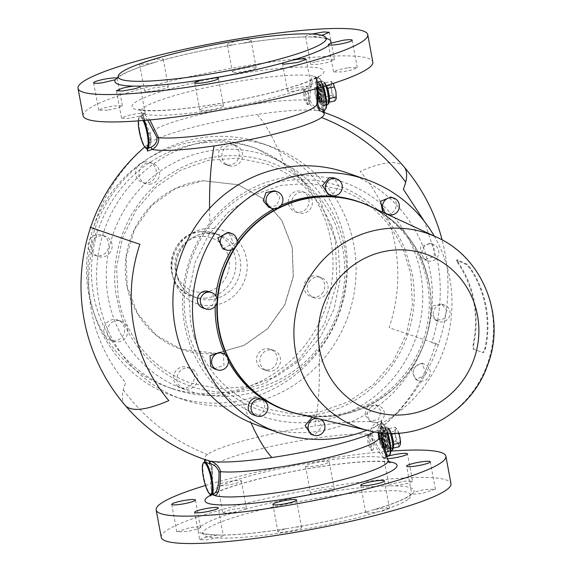 <?xml version="1.0" encoding="UTF-8"?>
<svg xmlns="http://www.w3.org/2000/svg" width="572" height="572" viewBox="0 0 572 572"><rect width="100%" height="100%" fill="white"/><g stroke="black" fill="none" stroke-linecap="round" stroke-linejoin="round"><path stroke-width="0.43" stroke-dasharray="2.86 2.15" d="M473.087 349.092L483.454 352.724L482.804 352.559L484.92 348.377A103.746 100.114 -70.9 0 0 470.184 268.84L466.502 264.607L456.442 260.16L457.135 259.767L467.024 264.2L470.706 268.432A104.419 100.765 -70.9 0 1 485.556 348.534L483.433 352.717L473.087 349.092L473.123 344.151A105.134 101.451 -70.9 0 0 458.165 263.463L458.694 263.056A105.799 102.102 -70.9 0 1 473.752 344.308L473.716 349.249M458.694 263.056L457.135 259.767L456.606 260.174L458.165 263.463M346.518 172.672A133.934 129.251 -70.9 0 1 425.468 339.503A133.934 129.251 -70.9 0 1 262.762 427.077A133.934 129.251 -70.9 0 1 258.794 425.775M434.205 236.05A133.934 129.251 -70.9 0 1 366.895 430.251M208.623 291.513A8.709 8.401 -70.9 0 1 211.247 306.206A8.709 8.401 -70.9 0 1 202.917 307.965M358.415 201.609A110.496 106.628 -70.9 0 1 423.552 339.239A110.496 106.628 -70.9 0 1 289.325 411.49A110.496 106.628 -70.9 0 1 286.05 410.417M228.457 361.225A110.496 106.628 -70.9 0 1 225.139 354.568M215.201 306.22A110.496 106.628 -70.9 0 1 215.866 295.953M231.417 249.792A110.496 106.628 -70.9 0 1 237.123 241.177M274.231 208.716A110.496 106.628 -70.9 0 1 281.045 205.348M222.851 248.841L233.669 243.293L228.557 232.389M268.654 207.236L277.012 205.455L279.801 197.24L274.36 190.783M328.049 194.301L332.468 194.559L339.303 186.565L333.748 177.849M382.804 212.255L385.185 213.528C395.288 217.496 401.194 199.978 390.748 197.033M421.035 257.278L424.574 259.702L434.377 256.227L433.812 245.667L430.273 243.25L420.477 246.718L421.035 257.278M430.409 314.085L435.843 320.506L444.172 318.754L446.982 310.474L441.548 304.054L433.218 305.813L430.409 314.085M410.796 368.726L415.908 379.629L426.719 374.088L421.607 363.184L410.796 368.726M367.453 406.563L364.664 414.779L370.105 421.235L378.464 419.455L381.252 411.239L375.811 404.783L367.453 406.563M310.718 434.169L315.136 434.427L321.972 426.433L316.416 417.717L312.641 417.346M253.711 414.986C263.814 418.954 269.719 401.437 259.273 398.491M214.185 368.768L223.988 365.301L223.43 354.74L219.891 352.316M320.456 419.204A8.709 8.401 109.1 0 0 316.681 418.304M370.442 407.6A8.709 8.401 109.1 0 0 373.094 422.272A8.709 8.401 109.1 0 0 381.445 420.491A8.709 8.401 109.1 0 0 378.793 405.82A8.709 8.401 109.1 0 0 370.442 407.6M413.785 369.762A8.709 8.401 109.1 0 0 418.89 380.666A8.709 8.401 109.1 0 0 429.708 375.118A8.709 8.401 109.1 0 0 424.596 364.214A8.709 8.401 109.1 0 0 413.785 369.762M433.397 315.122A8.709 8.401 109.1 0 0 447.161 319.784A8.709 8.401 109.1 0 0 444.53 305.09A8.709 8.401 109.1 0 0 433.397 315.122M424.024 258.315A8.709 8.401 109.1 0 0 437.358 257.264A8.709 8.401 109.1 0 0 433.261 244.28A8.709 8.401 109.1 0 0 424.024 258.315M217.095 301.873A110.496 106.628 -70.9 0 1 217.188 300.522M235.206 247.004A110.496 106.628 -70.9 0 1 236.036 245.745M373.895 208.129A110.496 106.628 -70.9 0 1 428.764 281.975A110.496 106.628 -70.9 0 1 391.041 390.819A110.496 106.628 -70.9 0 1 302.245 414.872M327.906 88.395L327.47 88.252L327.906 88.395L327.47 88.252L329.4 98.649L328.078 103.053L324.825 97.061L322.894 86.665L324.217 82.254L324.839 82.747L331.238 81.353L332.875 83.033L331.36 83.269L331.638 90.24L334.077 97.962L336.264 98.613M331.238 81.353L331.36 83.269L329.994 85.507L331.638 90.24L331.81 95.302L334.077 97.962L334.87 100.944M322.894 86.665L329.994 85.507M329.479 98.992L328.078 103.053L329.315 102.159M324.825 97.061L331.81 95.302M327.47 88.252L324.217 82.254L324.839 82.747L323.595 86.901L325.411 96.697L328.471 102.338M329.4 98.649L329.722 98.191M320.749 98.212A12.055 2.724 -102.3 0 0 324.889 105.269A12.055 2.724 -102.3 0 0 323.902 88.767A12.055 2.724 -102.3 0 0 319.755 81.71A12.055 2.724 -102.3 0 0 320.749 98.212M202.824 180.688L238.095 184.713L262.905 198.57L281.631 220.241L292.12 247.254L293.193 276.512L284.713 304.683L267.653 328.542L243.958 345.374L216.345 353.253A87.058 84.013 -70.9 0 1 181.074 349.227A87.058 84.013 -70.9 0 1 125.976 257.421A87.058 84.013 -70.9 0 1 202.824 180.688M325.968 99.993A11.991 2.71 -102.3 0 0 323.537 87.702A11.991 2.71 -102.3 0 0 319.769 81.775A11.991 2.71 -102.3 0 0 318.675 86.987A11.991 2.71 -102.3 0 0 321.106 99.278A11.991 2.71 -102.3 0 0 324.875 105.198A11.991 2.71 -102.3 0 0 325.968 99.993M118.139 76.934A109.824 14.615 169.5 0 1 153.689 62.684L161.955 60.317A109.824 14.615 169.5 0 1 232.611 44.938L242.878 43.265A109.824 14.615 169.5 0 1 305.834 36.894L312.083 36.894A109.824 14.615 169.5 0 1 326.212 38.367M153.689 62.684A12.055 1.602 169.5 0 1 141.227 64.193L139.661 63.871M152.138 59.738L161.561 58.816A12.055 1.602 169.5 0 1 163.242 59.302A12.055 1.602 169.5 0 1 161.955 60.317M232.611 44.938C228.299 45.274 226.669 44.988 227.706 44.073A12.055 1.602 169.5 0 1 240.512 40.519A12.055 1.602 169.5 0 1 251.058 40.183A12.055 1.602 169.5 0 1 250.708 40.683A12.055 1.602 169.5 0 1 242.878 43.265M232.79 71.486C235.793 68.876 260.217 65.272 255.791 68.089C252.788 70.706 228.364 74.31 232.79 71.486L232.439 71.986L227.356 44.573L227.706 44.073M305.834 36.894A12.055 1.602 169.5 0 1 305.612 36.658A12.055 1.602 169.5 0 1 311.368 34.17L311.976 34.013M321.528 35.249A12.055 1.602 169.5 0 1 312.083 36.894M216.509 353.31L181.238 349.285L156.428 335.421L137.709 313.749L127.213 286.744L126.14 257.479L134.62 229.315L151.68 205.448L175.375 188.617L202.988 180.745L238.259 184.77L263.07 198.627L281.796 220.299L292.292 247.311L293.357 276.569L284.877 304.74L267.818 328.6L244.13 345.431L216.509 353.31M316.766 87.402A11.991 2.71 77.7 0 1 317.86 82.189A11.991 2.71 77.7 0 1 321.628 88.117A11.991 2.71 77.7 0 1 324.052 100.407A11.991 2.71 77.7 0 1 322.958 105.62A11.991 2.71 77.7 0 1 319.197 99.692A11.991 2.71 77.7 0 1 316.766 87.402M316.452 61.583L328.264 59.402L334.398 59.674L328.643 62.162A12.055 1.602 169.5 0 1 310.696 64.064A12.055 1.602 169.5 0 1 316.452 61.583M348.284 67.682L357.257 67.596L352.81 69.712L342.521 71.9L333.548 71.986L337.995 69.863L348.284 67.682M309.638 86.222L311.318 86.715L302.767 89.876L289.296 91.599A12.055 1.602 169.5 0 1 287.616 91.112A12.055 1.602 169.5 0 1 296.167 87.945A12.055 1.602 169.5 0 1 309.638 86.222M223.151 106.342C220.148 108.952 195.724 112.555 200.15 109.731C203.153 107.121 227.577 103.518 223.151 106.342L223.502 105.841L218.425 78.428M194.716 82.826L199.8 110.232L200.15 109.731M139.489 116.245L127.678 118.425L121.543 118.154L127.299 115.666A12.055 1.602 169.5 0 1 145.245 113.756A12.055 1.602 169.5 0 1 139.489 116.245M107.658 110.139L98.684 110.232L103.132 108.108L113.42 105.927L122.394 105.834L117.946 107.958L107.658 110.139M146.303 91.599L144.623 91.105L153.167 87.945L166.645 86.222A12.055 1.602 169.5 0 1 168.325 86.715A12.055 1.602 169.5 0 1 159.774 89.876A12.055 1.602 169.5 0 1 146.303 91.599M251.058 40.183L256.142 67.596L255.791 68.089M83.104 115.758A147.326 19.605 169.5 0 1 87.402 109.645A147.326 19.605 169.5 0 1 243.929 66.195A147.326 19.605 169.5 0 1 372.83 62.062M219.627 393.136A127.241 122.787 -70.9 0 1 168.082 387.251A127.241 122.787 -70.9 0 1 87.552 253.074A127.241 122.787 -70.9 0 1 199.871 140.919A127.241 122.787 -70.9 0 1 251.415 146.804A127.241 122.787 -70.9 0 1 331.946 280.974A127.241 122.787 -70.9 0 1 219.627 393.136M127.706 329.057A10.718 10.339 -70.9 0 1 124.246 339.246A10.718 10.339 -70.9 0 1 114 341.405A10.718 10.339 -70.9 0 1 107.307 333.505A10.718 10.339 -70.9 0 1 110.761 323.316A10.718 10.339 -70.9 0 1 121.014 321.157A10.718 10.339 -70.9 0 1 127.706 329.057M110.346 252.18A10.718 10.339 -70.9 0 1 98.255 256.492A10.718 10.339 -70.9 0 1 93.186 240.555A10.718 10.339 -70.9 0 1 105.277 236.243A10.718 10.339 -70.9 0 1 110.346 252.18M151.222 183.998A10.718 10.339 -70.9 0 1 145.774 183.683A10.718 10.339 -70.9 0 1 138.939 172.951A10.718 10.339 -70.9 0 1 147.347 163.113A10.718 10.339 -70.9 0 1 152.795 163.435A10.718 10.339 -70.9 0 1 159.631 174.16A10.718 10.339 -70.9 0 1 151.222 183.998M226.376 164.45A10.718 10.339 -70.9 0 1 222.973 150.858A10.718 10.339 -70.9 0 1 235.728 145.374A10.718 10.339 -70.9 0 1 238.066 146.546A10.718 10.339 -70.9 0 1 241.47 160.131A10.718 10.339 -70.9 0 1 228.714 165.623A10.718 10.339 -70.9 0 1 226.376 164.45M291.799 204.99A10.718 10.339 -70.9 0 1 295.252 194.809A10.718 10.339 -70.9 0 1 305.505 192.642A10.718 10.339 -70.9 0 1 312.198 200.55A10.718 10.339 -70.9 0 1 308.737 210.732A10.718 10.339 -70.9 0 1 298.484 212.891A10.718 10.339 -70.9 0 1 291.799 204.99M309.152 281.867A10.718 10.339 -70.9 0 1 321.242 277.556A10.718 10.339 -70.9 0 1 326.312 293.493A10.718 10.339 -70.9 0 1 314.228 297.805A10.718 10.339 -70.9 0 1 309.152 281.867M268.282 350.05A10.718 10.339 -70.9 0 1 273.723 350.371A10.718 10.339 -70.9 0 1 280.566 361.096A10.718 10.339 -70.9 0 1 272.15 370.935A10.718 10.339 -70.9 0 1 266.709 370.62A10.718 10.339 -70.9 0 1 259.867 359.888A10.718 10.339 -70.9 0 1 268.282 350.05M193.121 369.598A10.718 10.339 -70.9 0 1 196.525 383.19A10.718 10.339 -70.9 0 1 183.769 388.681A10.718 10.339 -70.9 0 1 181.438 387.509A10.718 10.339 -70.9 0 1 178.028 373.916A10.718 10.339 -70.9 0 1 190.791 368.432A10.718 10.339 -70.9 0 1 193.121 369.598M323.938 105.312A12.727 2.874 -102.3 0 0 322.687 91.062A12.727 2.874 -102.3 0 0 317.703 81.474A12.727 2.874 -102.3 0 0 316.881 82.497L318.139 96.747L323.116 106.335L323.938 105.312M204.847 142.642C221.142 140.962 237.065 142.507 252.624 147.29L256.392 148.527L292.657 168.783L320.02 200.457L335.364 239.933L336.922 282.697L324.531 323.874L299.599 358.744L264.972 383.347L224.603 394.859A127.241 122.787 -70.9 0 1 210.517 395.509A127.241 122.787 -70.9 0 1 176.834 390.211A127.241 122.787 -70.9 0 1 173.059 388.974A127.241 122.787 -70.9 0 1 92.535 254.805A127.241 122.787 -70.9 0 1 204.847 142.642M145.581 148.055A0.672 0.622 132.4 0 0 146.11 148.184A16.745 3.782 77.7 0 1 139.639 130.63A16.745 3.782 77.7 0 1 140.283 115.994A16.745 3.782 77.7 0 1 140.819 116.037A16.745 3.782 77.7 0 1 144.037 120.435M317.245 88.367L317.424 79.15L318.454 76.012L317.839 76.519C316.094 77.678 313.234 79.908 296.582 85.528C270.685 93.744 239.847 100.558 204.068 105.977C178.957 109.645 159.381 111.111 145.331 110.367L138.874 109.295L140.962 111.855A89.768 11.948 169.5 0 0 143.593 113.756L142.821 115.658L142.256 115.565L142.878 115.015L150.286 134.813L149.271 134.963C143.25 121.886 141.041 115.43 142.642 115.594L143.593 113.756L143.05 116.28L146.496 125.49L140.962 111.855A89.768 11.948 169.5 0 1 143.486 107.815A89.768 11.948 169.5 0 1 228.535 83.147A89.768 11.948 169.5 0 1 314.478 76.541L314.671 76.612A89.768 11.948 169.5 0 1 317.424 79.15A89.768 11.948 169.5 0 1 314.779 82.547A89.768 11.948 169.5 0 1 229.73 107.221A89.768 11.948 169.5 0 1 143.786 113.821L149.871 119.913M318.161 82.218A12.727 2.874 -102.3 0 0 319.412 96.475A12.727 2.874 -102.3 0 0 324.395 106.056A12.727 2.874 -102.3 0 0 325.211 105.034A12.727 2.874 -102.3 0 0 323.959 90.784A12.727 2.874 -102.3 0 0 318.976 81.195A12.727 2.874 -102.3 0 0 318.161 82.218M257.493 141.892A133.934 129.251 109.1 0 0 94.788 229.472A133.934 129.251 109.1 0 0 173.738 396.296A133.934 129.251 109.1 0 0 177.713 397.597A133.934 129.251 109.1 0 0 213.17 403.174A133.934 129.251 109.1 0 0 345.038 291.985A133.934 129.251 109.1 0 0 261.461 143.193A133.934 129.251 109.1 0 0 257.493 141.892M147.061 148.813L146.11 148.184L147.426 145.996C149.835 143.436 150.45 139.761 149.271 134.963M147.705 120.113L142.821 115.658M407.786 499.52A105.806 14.078 169.5 0 1 295.367 530.73A105.806 14.078 169.5 0 1 202.795 533.697A105.806 14.078 169.5 0 1 205.877 529.3A105.806 14.078 169.5 0 1 318.297 498.098A105.806 14.078 169.5 0 1 410.868 495.13A105.806 14.078 169.5 0 1 407.786 499.52M316.967 102.917L316.809 103.21C317.589 87.523 316.874 78.657 314.671 76.612L315.422 77.821L316.202 77.899L318.154 88.109M316.202 77.899L316.023 77.842C312.09 78.178 310.081 85.557 309.988 99.964C311.547 104.683 314.707 107.536 319.469 108.537L324.238 110.089L325.225 109.295L323.866 108.823A16.073 3.632 77.7 0 1 317.517 91.184A16.073 3.632 77.7 0 1 318.64 77.928A16.073 3.632 77.7 0 1 318.783 77.964A16.073 3.632 77.7 0 1 323.53 86.508L319.998 78.822L318.361 77.47L317.489 77.406A16.745 3.782 77.7 0 1 317.875 77.406A16.745 3.782 77.7 0 1 318.025 77.449A16.745 3.782 77.7 0 1 323.066 86.651M314.579 76.569L316.116 77.864L315.437 77.828L317.489 77.406A16.745 3.782 77.7 0 0 316.845 92.042A16.745 3.782 77.7 0 0 323.316 109.595A0.672 0.622 132.4 0 0 323.866 108.823M316.023 77.842L314.478 76.541C310.389 76.905 308.408 84.842 308.558 100.35A84.792 11.283 -10.5 0 0 224.932 109.166A84.792 11.283 -10.5 0 0 152.645 130.945A84.792 11.283 -10.5 0 0 150.264 134.763A84.792 11.283 -10.5 0 0 150.286 134.813L150.929 136.951C151.466 141.806 150.608 145.531 148.355 148.141L147.426 145.996M309.988 99.964L308.558 100.35L309.087 102.51C311.318 107 314.671 109.81 319.155 110.947L324.496 112.598M186.451 400.629A133.934 129.251 -70.9 0 1 182.482 399.327A133.934 129.251 -70.9 0 1 103.525 232.497A133.934 129.251 -70.9 0 1 266.23 144.923A133.934 129.251 -70.9 0 1 270.198 146.225A133.934 129.251 -70.9 0 1 349.156 313.048A133.934 129.251 -70.9 0 1 186.451 400.629M147.626 149.599L148.584 147.926C148.055 147.905 152.903 144.852 150.286 134.813L150.772 136.508C150.6 140.912 150.028 143.2 149.049 143.379L149.128 143.315A90.033 11.983 169.5 0 0 148.355 148.141L147.576 149.328M412.534 481.259L408.801 483.168L395.302 485.885L389.053 485.885C388.345 485.428 389.511 484.72 392.564 483.748L405.255 481.116L412.534 481.259L407.457 453.846M326.09 492.256L315.823 493.929C312.319 494.222 310.575 494.072 310.575 493.479C310.31 491.419 335.478 486.951 334.277 489.267C333.841 490.082 331.109 491.083 326.09 492.256A109.824 14.615 169.5 0 1 389.053 485.885L383.748 458.243A12.055 1.602 -10.5 0 0 387.451 458.715M222.758 512.691L230.108 509.809L243.243 507.807L246.46 508.301L245.173 509.316L236.908 511.675L225.969 513.184L222.758 512.691L217.675 485.285A12.055 1.602 -10.5 0 0 220.892 485.778A12.055 1.602 -10.5 0 0 234.034 483.776A12.055 1.602 -10.5 0 0 241.384 480.888A12.055 1.602 -10.5 0 0 238.167 480.401A12.055 1.602 -10.5 0 0 225.025 482.396A12.055 1.602 -10.5 0 0 217.675 485.285M375.311 509.316L386.243 507.807L389.453 508.301L382.103 511.189L368.969 513.184L365.751 512.698L367.038 511.683L375.311 509.316A109.824 14.615 169.5 0 0 410.889 495.045A109.824 14.615 169.5 0 0 412.262 493.929C414.178 494.272 417.817 493.986 423.173 493.071L435.392 489.182L423.902 489.682L413.692 492.263L412.262 493.929L411.718 493.743L406.606 466.166M199.678 539.739L203.41 537.83L216.91 535.106L223.159 535.106C223.867 535.564 222.701 536.279 219.655 537.251L206.957 539.875L199.678 539.739L194.602 512.326M286.122 528.735L296.389 527.062C299.892 526.769 301.644 526.919 301.637 527.513C301.902 529.572 276.734 534.048 277.935 531.724C278.371 530.909 281.102 529.915 286.122 528.735A109.824 14.615 169.5 0 1 223.159 535.106L218.304 507.936M199.95 527.062L200.558 527.591L198.52 528.735L188.31 531.317L176.82 531.817L189.039 527.92C194.394 527.005 198.034 526.719 199.95 527.062A109.824 14.615 169.5 0 1 201.323 525.954A109.824 14.615 169.5 0 1 236.908 511.675M161.247 537.344A147.326 19.605 169.5 0 1 165.544 531.231A147.326 19.605 169.5 0 1 322.065 487.78A147.326 19.605 169.5 0 1 450.965 483.647M272.851 504.404L277.935 531.724M301.637 527.513L296.561 500.014M329.2 461.768A12.055 1.602 -10.5 0 0 317.381 462.326A12.055 1.602 -10.5 0 0 305.498 466.073A12.055 1.602 -10.5 0 0 305.491 466.159A12.055 1.602 -10.5 0 0 317.31 465.601A12.055 1.602 -10.5 0 0 329.193 461.861A12.055 1.602 -10.5 0 0 329.2 461.768L334.277 489.267M310.575 493.479L305.491 466.159M212.877 494.137L212.791 494.101C210.732 490.697 210.217 482.446 211.24 469.34L212.183 468.79A84.792 11.283 169.5 0 1 212.048 468.132A84.792 11.283 169.5 0 1 214.55 464.922A84.792 11.283 169.5 0 1 286.829 443.15A84.792 11.283 169.5 0 1 370.456 434.327L370.22 432.325C370.756 427.899 372.987 424.646 376.912 422.565L381.517 420.935L380.637 423.859C378.371 426.526 377.513 430.258 378.063 435.049L378.75 437.287M213.542 494.172L212.97 494.158M211.511 494.594A16.745 3.782 77.7 0 1 210.975 494.551A16.745 3.782 77.7 0 1 204.747 481.166A16.745 3.782 77.7 0 1 203.232 463.47A16.745 3.782 77.7 0 1 204.261 461.911L206.042 462.262C208.994 462.626 210.732 464.986 211.24 469.34M316.945 103.868A84.792 11.283 -10.5 0 0 316.809 103.21L316.938 105.234L319.376 110.16M319.469 108.537L319.155 110.947A90.033 11.983 169.5 0 0 257.135 114.457A183.49 48.513 -98.4 0 1 286.157 169.541C308.844 182.311 325.454 201.079 335.971 225.854L342.907 249.371C348.791 285.228 340.826 317.696 319.004 346.768C293.858 379.994 250.379 397.39 210.818 391.098C169.762 385.578 132.375 353.875 120.006 311.733L116.795 298.605C108.008 254.869 126.941 205.012 164.436 178.142C200.028 151.837 246.868 148.191 286.157 169.541M124.975 405.176A183.49 41.87 -40.5 0 1 123.309 389.854A183.49 41.87 -40.5 0 1 125.64 382.747C107.636 361.232 96.218 337.144 91.377 310.482C86.436 283.09 88.388 256.092 97.233 229.479A183.49 0.422 18.6 0 0 93.35 228.214A183.49 0.422 18.6 0 0 90.626 227.37M206.042 462.262L206.113 459.759L209.481 461.697L212.055 466.766L212.183 468.826C211.218 463.806 210.324 461.44 209.495 461.718L211.897 466.323L212.048 468.132L211.576 492.849A89.768 11.948 169.5 0 1 214.221 489.453A89.768 11.948 169.5 0 1 299.263 464.779A89.768 11.948 169.5 0 1 385.213 458.179C381.095 456.763 376.176 448.813 370.456 434.327L371.964 434.348C371.8 429.951 373.838 426.769 378.085 424.796L376.912 422.565A90.033 11.983 169.5 0 0 314.886 426.076A183.49 48.513 -98.4 0 0 319.004 346.768M204.654 459.459L206.113 459.759A90.033 11.983 169.5 0 1 207.472 454.483A90.033 11.983 169.5 0 1 314.886 426.076M405.269 249.871L412.205 273.395C416.33 296.99 414.257 317.868 405.384 341.055C396.947 361.94 383.626 379.329 365.415 393.229C330.094 419.962 281.932 424.052 242.843 402.459C217.474 388.181 199.8 366.48 189.811 337.366L186.093 322.629C180.123 287.158 188.088 254.69 209.995 225.232C236.265 192.607 273.352 176.319 313.184 180.266C352.774 183.984 389.518 210.875 405.269 249.871M213.306 494.201L212.183 468.79M389.11 455.863A12.055 1.602 -10.5 0 0 388.181 456.12M386.608 456.62A12.055 1.602 -10.5 0 0 383.748 458.243M205.448 485.492A147.326 19.605 169.5 0 1 390.726 451.115M404.025 166.824A183.49 41.87 139.5 0 0 360.16 171.4C378.485 193.279 390.133 217.846 395.102 245.102C400.143 273.037 398.155 300.579 389.132 327.713A183.49 0.422 -161.4 0 1 438.374 344.63A183.49 0.422 -161.4 0 1 435.642 343.786A183.49 0.422 -161.4 0 1 431.76 342.521C440.612 315.908 442.564 288.91 437.616 261.518L424.503 221.578M324.481 112.591A183.49 183.49 0 0 0 324.345 112.541L324.603 109.352M386.357 456.406L385.406 458.243L385.986 455.877L382.496 446.51L386.121 456.985L386.743 456.435L386.179 456.342L385.406 458.243A89.768 11.948 169.5 0 1 388.038 460.145M388.717 456.006A16.745 3.782 77.7 0 1 388.181 455.963A16.745 3.782 77.7 0 1 381.281 439.618A16.745 3.782 77.7 0 1 381.467 423.33L382.882 423.816L381.567 426.004L380.637 423.859A90.033 11.983 169.5 0 1 379.872 428.685A90.033 11.983 169.5 0 1 379.279 429.136A90.033 11.983 169.5 0 1 374.538 431.917M381.567 426.004L379.029 432.611M371.964 434.348C377.091 447.118 381.831 454.447 386.179 456.342M379.25 438.517L378.714 437.187C376.097 427.148 380.938 424.095 380.409 424.074L381.374 422.401L382.282 423.259L378.085 424.796M398.956 433.19L396.975 428.914L395.459 429.15L394.101 431.388L398.183 443.843L400.371 444.494M398.977 446.832L398.183 443.843L395.91 441.184L395.252 432.146L395.345 427.234L397.619 429.901L398.57 433.211M381.467 423.33L383.612 424.317A16.073 3.632 77.7 0 1 387.945 433.369L383.426 423.959L381.932 423.187L381.517 420.935M389.317 450.915A12.727 2.874 77.7 0 1 388.495 451.944A12.727 2.874 77.7 0 1 383.519 442.356A12.727 2.874 77.7 0 1 382.26 428.106A12.727 2.874 77.7 0 1 383.083 427.077A12.727 2.874 77.7 0 1 388.066 436.665A12.727 2.874 77.7 0 1 389.317 450.915M395.91 441.184L388.924 442.942L387.001 432.546L388.324 428.142L391.577 434.134L393.507 444.53L392.178 448.934L393.422 448.04M387.001 432.546L394.101 431.388M388.924 442.942L392.178 448.934L392.578 448.226L389.511 442.578L387.702 432.782L388.946 428.628L388.324 428.142L388.946 428.628L395.345 427.234M396.289 433.347L398.412 432.882M380.988 428.385A12.727 2.874 -102.3 0 0 382.239 442.635A12.727 2.874 -102.3 0 0 387.223 452.216A12.727 2.874 -102.3 0 0 388.045 451.194A12.727 2.874 -102.3 0 0 386.786 436.944A12.727 2.874 -102.3 0 0 381.81 427.356A12.727 2.874 -102.3 0 0 380.988 428.385M393.507 444.53L393.829 444.072M391.577 434.134L392.013 434.277M388.159 446.289A11.991 2.71 -102.3 0 0 385.728 433.998A11.991 2.71 -102.3 0 0 381.967 428.078A11.991 2.71 -102.3 0 0 380.873 433.283A11.991 2.71 -102.3 0 0 383.304 445.574A11.991 2.71 -102.3 0 0 387.065 451.501A11.991 2.71 -102.3 0 0 388.159 446.289M390.075 445.874A11.991 2.71 77.7 0 1 388.981 451.086A11.991 2.71 77.7 0 1 385.213 445.159A11.991 2.71 77.7 0 1 382.782 432.868A11.991 2.71 77.7 0 1 383.876 427.656A11.991 2.71 77.7 0 1 387.644 433.583A11.991 2.71 77.7 0 1 390.075 445.874M384.849 444.094A12.055 2.724 -102.3 0 0 388.996 451.151A12.055 2.724 -102.3 0 0 388.002 434.648A12.055 2.724 -102.3 0 0 383.862 427.591A12.055 2.724 -102.3 0 0 384.849 444.094M103.99 332.353A10.718 10.339 -70.9 0 1 107.443 322.165A10.718 10.339 -70.9 0 1 117.696 320.005A10.718 10.339 -70.9 0 1 124.389 327.913A10.718 10.339 -70.9 0 1 120.928 338.095A10.718 10.339 -70.9 0 1 110.675 340.254A10.718 10.339 -70.9 0 1 103.99 332.353M308.88 199.399A10.718 10.339 -70.9 0 1 305.419 209.581A10.718 10.339 -70.9 0 1 295.166 211.74A10.718 10.339 -70.9 0 1 288.481 203.839A10.718 10.339 -70.9 0 1 291.935 193.658A10.718 10.339 -70.9 0 1 302.188 191.498A10.718 10.339 -70.9 0 1 308.88 199.399M268.833 369.784A10.718 10.339 -70.9 0 1 263.392 369.469A10.718 10.339 -70.9 0 1 256.549 358.737A10.718 10.339 -70.9 0 1 264.965 348.906A10.718 10.339 -70.9 0 1 270.406 349.22A10.718 10.339 -70.9 0 1 277.248 359.945A10.718 10.339 -70.9 0 1 268.833 369.784M234.749 145.395A10.718 10.339 -70.9 0 1 238.152 158.987A10.718 10.339 -70.9 0 1 225.397 164.471A10.718 10.339 -70.9 0 1 223.059 163.299A10.718 10.339 -70.9 0 1 219.655 149.714A10.718 10.339 -70.9 0 1 232.411 144.223A10.718 10.339 -70.9 0 1 234.749 145.395M178.121 386.357A10.718 10.339 -70.9 0 1 174.71 372.765A10.718 10.339 -70.9 0 1 187.473 367.281A10.718 10.339 -70.9 0 1 189.804 368.447A10.718 10.339 -70.9 0 1 193.207 382.039A10.718 10.339 -70.9 0 1 180.452 387.53A10.718 10.339 -70.9 0 1 178.121 386.357M144.03 161.962A10.718 10.339 -70.9 0 1 149.478 162.284A10.718 10.339 -70.9 0 1 156.313 173.009A10.718 10.339 -70.9 0 1 147.905 182.847A10.718 10.339 -70.9 0 1 142.457 182.532A10.718 10.339 -70.9 0 1 135.621 171.8A10.718 10.339 -70.9 0 1 144.03 161.962M322.994 292.342A10.718 10.339 -70.9 0 1 310.903 296.653A10.718 10.339 -70.9 0 1 305.834 280.716A10.718 10.339 -70.9 0 1 317.925 276.405A10.718 10.339 -70.9 0 1 322.994 292.342M89.868 239.403A10.718 10.339 -70.9 0 1 101.959 235.092A10.718 10.339 -70.9 0 1 107.028 251.029A10.718 10.339 -70.9 0 1 94.938 255.341A10.718 10.339 -70.9 0 1 89.868 239.403M473.752 344.308L473.123 344.151M470.184 268.84L470.706 268.432M485.556 348.534L484.92 348.377M369.004 435.828A7.665 1.73 -102.3 0 0 369.762 444.415A7.665 1.73 -102.3 0 0 372.758 450.193A7.665 1.73 -102.3 0 0 373.259 449.578A7.665 1.73 -102.3 0 0 372.501 440.991A7.665 1.73 -102.3 0 0 369.498 435.206A7.665 1.73 -102.3 0 0 369.004 435.828M367.56 436.143L368.132 435.507L370.813 441.348L371.814 449.892L371.392 450.493L368.053 444.716L367.56 436.143M383.19 447.411A7.665 1.73 -102.3 0 0 383.24 447.254A7.665 1.73 -102.3 0 0 382.067 437.537A7.665 1.73 -102.3 0 0 380.251 433.526A7.665 1.73 -102.3 0 0 379.436 433.047A7.665 1.73 -102.3 0 0 378.936 433.662A7.665 1.73 -102.3 0 0 380.058 443.543A7.665 1.73 -102.3 0 0 382.697 448.033A7.665 1.73 -102.3 0 0 383.19 447.411M380.251 433.526L380.294 433.576A7.608 1.716 -102.3 0 0 378.771 435.399A7.608 1.716 -102.3 0 0 380.101 443.514A7.608 1.716 -102.3 0 0 383.254 447.19A7.608 1.716 -102.3 0 0 382.096 437.551A7.608 1.716 -102.3 0 0 380.294 433.576L380.351 433.39A7.136 1.609 -102.3 0 0 380.938 443.157A7.136 1.609 -102.3 0 0 383.39 447.34A7.136 1.609 -102.3 0 0 382.804 437.566A7.136 1.609 -102.3 0 0 380.351 433.39L381.488 433.14A7.136 1.609 -102.3 0 0 382.075 442.914A7.136 1.609 -102.3 0 0 384.527 447.089A7.136 1.609 -102.3 0 0 383.941 437.323A7.136 1.609 -102.3 0 0 381.488 433.14L381.703 433.033A7.257 1.637 -102.3 0 0 382.496 442.864A7.257 1.637 -102.3 0 0 384.763 447.097A7.257 1.637 -102.3 0 0 384.398 437.172A7.257 1.637 -102.3 0 0 381.703 433.033L382.496 432.382L385.135 436.865L386.257 446.746L385.764 447.361L382.697 448.033M382.289 432.489L383.126 442.878L385.764 447.361M383.54 434.212A9.51 2.145 -102.3 0 0 385.464 443.958A9.51 2.145 -102.3 0 0 388.452 448.662A9.51 2.145 -102.3 0 0 389.317 444.53A9.51 2.145 -102.3 0 0 387.394 434.777A9.51 2.145 -102.3 0 0 384.405 430.08A9.51 2.145 -102.3 0 0 383.54 434.212M387.609 435.828L389.189 444.516L388.073 448.183L385.249 442.914L384.255 430.673L387.609 435.828M381.624 434.627A9.51 2.145 77.7 0 1 382.489 430.494A9.51 2.145 77.7 0 1 385.478 435.199A9.51 2.145 77.7 0 1 387.408 444.944A9.51 2.145 77.7 0 1 386.536 449.077A9.51 2.145 77.7 0 1 383.555 444.38A9.51 2.145 77.7 0 1 381.624 434.627M383.483 442.885A7.901 1.787 77.7 0 1 382.618 432.189A7.901 1.787 77.7 0 1 385.549 436.693A7.901 1.787 77.7 0 1 385.95 447.49A7.901 1.787 77.7 0 1 383.483 442.885M319.433 88.331A9.51 2.145 -102.3 0 0 321.357 98.077A9.51 2.145 -102.3 0 0 324.345 102.781A9.51 2.145 -102.3 0 0 325.211 98.649A9.51 2.145 -102.3 0 0 323.287 88.896A9.51 2.145 -102.3 0 0 320.299 84.198A9.51 2.145 -102.3 0 0 319.433 88.331M321.142 97.033L320.156 84.792L323.509 89.947L325.082 98.634L323.966 102.302L321.142 97.033M317.517 88.746A9.51 2.145 77.7 0 1 318.389 84.613A9.51 2.145 77.7 0 1 321.371 89.311A9.51 2.145 77.7 0 1 323.302 99.063A9.51 2.145 77.7 0 1 322.436 103.196A9.51 2.145 77.7 0 1 319.448 98.491A9.51 2.145 77.7 0 1 317.517 88.746M321.443 90.812A7.901 1.787 77.7 0 1 321.843 101.601A7.901 1.787 77.7 0 1 319.376 96.997A7.901 1.787 77.7 0 1 318.518 86.308A7.901 1.787 77.7 0 1 321.443 90.812M314.836 87.781A7.665 1.73 -102.3 0 0 315.958 97.662A7.665 1.73 -102.3 0 0 318.59 102.145A7.665 1.73 -102.3 0 0 319.083 101.53A7.665 1.73 -102.3 0 0 319.133 101.373A7.665 1.73 -102.3 0 0 317.96 91.649A7.665 1.73 -102.3 0 0 316.144 87.645A7.665 1.73 -102.3 0 0 315.329 87.166A7.665 1.73 -102.3 0 0 314.836 87.781M319.133 101.373L319.147 101.308A7.608 1.716 -102.3 0 0 317.989 91.67A7.608 1.716 -102.3 0 0 316.187 87.695A7.608 1.716 -102.3 0 0 314.664 89.518A7.608 1.716 -102.3 0 0 316.001 97.626A7.608 1.716 -102.3 0 0 319.147 101.308L319.283 101.451A7.136 1.609 -102.3 0 0 318.697 91.684A7.136 1.609 -102.3 0 0 316.245 87.509A7.136 1.609 -102.3 0 0 316.831 97.276A7.136 1.609 -102.3 0 0 319.283 101.451L320.42 101.208A7.136 1.609 -102.3 0 0 319.834 91.434A7.136 1.609 -102.3 0 0 317.381 87.259A7.136 1.609 -102.3 0 0 317.968 97.033A7.136 1.609 -102.3 0 0 320.42 101.208L320.663 101.215A7.257 1.637 -102.3 0 0 320.291 91.291A7.257 1.637 -102.3 0 0 317.596 87.151A7.257 1.637 -102.3 0 0 318.389 96.983A7.257 1.637 -102.3 0 0 320.663 101.215L321.421 101.466L319.019 96.99L317.896 87.116L318.397 86.494L315.329 87.166M321.421 101.466L322.15 100.865L321.028 90.984L318.397 86.494M309.152 103.689A7.665 1.73 -102.3 0 0 308.394 95.102A7.665 1.73 -102.3 0 0 305.391 89.325A7.665 1.73 -102.3 0 0 304.897 89.947A7.665 1.73 -102.3 0 0 305.655 98.534A7.665 1.73 -102.3 0 0 308.658 104.311A7.665 1.73 -102.3 0 0 309.152 103.689M307.707 104.004L307.293 104.612L303.968 98.906L303.453 90.262L304.025 89.625L306.721 95.545L307.707 104.004M436.329 237.037A103.01 99.406 -70.9 0 1 487.63 363.334A103.01 99.406 -70.9 0 1 369.176 430.795M428.764 281.975C420.849 246.94 401.208 221.7 369.855 206.256A110.36 106.499 -70.9 0 1 424.817 341.563A110.36 106.499 -70.9 0 1 297.912 413.842C332.096 421.114 363.141 413.442 391.041 390.819M327.041 86.801L324.839 82.747M204.304 292.256A28.128 27.141 -70.9 0 1 174.96 267.238A28.128 27.141 -70.9 0 1 199.935 236.508A28.128 27.141 -70.9 0 1 229.279 261.518A28.128 27.141 -70.9 0 1 204.304 292.256M206.049 298.026A33.483 32.311 -70.9 0 1 192.478 296.475A33.483 32.311 -70.9 0 1 171.293 261.168A33.483 32.311 -70.9 0 1 200.843 231.653A33.483 32.311 -70.9 0 1 214.414 233.204A33.483 32.311 -70.9 0 1 235.6 268.511A33.483 32.311 -70.9 0 1 206.049 298.026M327.549 88.46A10.718 2.424 -102.3 0 0 323.173 83.047A10.718 2.424 -102.3 0 0 324.746 96.854A10.718 2.424 -102.3 0 0 329.122 102.259A10.718 2.424 -102.3 0 0 327.549 88.46M210.861 299.692A33.483 32.311 -70.9 0 1 197.29 298.148A33.483 32.311 -70.9 0 1 176.097 262.834A33.483 32.311 -70.9 0 1 205.655 233.319A33.483 32.311 -70.9 0 1 219.226 234.87A33.483 32.311 -70.9 0 1 240.412 270.177A33.483 32.311 -70.9 0 1 210.861 299.692M325.647 85.864A12.055 2.724 -102.3 0 0 322.308 81.153A12.055 2.724 -102.3 0 0 323.294 97.655A12.055 2.724 -102.3 0 0 327.434 104.712M212.598 305.462A38.839 37.48 -70.9 0 1 172.072 270.921A38.839 37.48 -70.9 0 1 206.571 228.471A38.839 37.48 -70.9 0 1 247.097 263.02A38.839 37.48 -70.9 0 1 212.598 305.462M321.128 75.168A97.64 12.992 169.5 0 1 204.64 105.97A97.64 12.992 169.5 0 1 134.813 102.653A97.64 12.992 169.5 0 1 251.301 71.85A97.64 12.992 169.5 0 1 321.128 75.168M138.31 120.885A16.073 3.632 77.7 0 1 140.304 116.831A16.073 3.632 77.7 0 1 143.136 120.506M143.686 113.785L142.728 115.623M325.59 109.045A16.073 3.632 77.7 0 1 325.225 109.295M188.531 340.304A123.974 119.641 -70.9 0 1 184.649 324.917A123.974 119.641 -70.9 0 1 268.053 181.753A123.974 119.641 -70.9 0 1 413.427 248.977A123.974 119.641 -70.9 0 1 420.663 273.53A123.974 119.641 -70.9 0 1 332.632 418.125A123.974 119.641 -70.9 0 1 188.531 340.304M395.302 485.885A109.824 14.615 169.5 0 1 413.692 492.263M245.173 509.316A109.824 14.615 169.5 0 1 315.823 493.929M216.91 535.106A109.824 14.615 169.5 0 1 198.52 528.735M367.038 511.683A109.824 14.615 169.5 0 1 296.389 527.062M144.687 147.018A183.49 183.49 0 0 1 149.128 143.315A90.033 11.983 169.5 0 1 149.721 142.864A183.49 175.268 -126.2 0 0 93.35 228.214M108.337 298.47A123.974 119.641 -70.9 0 1 191.742 155.305A123.974 119.641 -70.9 0 1 337.115 222.529A123.974 119.641 -70.9 0 1 344.344 247.083A123.974 119.641 -70.9 0 1 255.477 391.913A123.974 119.641 -70.9 0 1 111.683 312.169A123.974 119.641 -70.9 0 1 108.337 298.47M209.559 208.394A183.49 48.513 81.6 0 0 209.995 225.232M212.791 494.101L213.578 494.179L212.562 491.362C212.105 491.041 211.733 479.908 212.183 468.826M149.721 142.864A90.033 11.983 169.5 0 1 257.135 114.457M123.309 389.854A183.49 175.268 -126.2 0 0 207.472 454.483M242.843 402.459A183.49 48.513 81.6 0 0 250.979 422.772M212.412 494.394A89.768 11.948 169.5 0 1 211.576 492.849L211.268 494.623M211.232 494.744A97.64 12.992 169.5 0 1 298.655 470.313A97.64 12.992 169.5 0 1 389.039 461.79M435.642 343.786A183.49 175.268 53.8 0 1 379.279 429.136M386.272 456.377L385.313 458.215M382.882 423.816A16.745 3.782 77.7 0 1 387.423 433.347M389.696 454.933A16.073 3.632 77.7 0 1 388.695 455.169A16.073 3.632 77.7 0 1 382.075 439.482A16.073 3.632 77.7 0 1 382.246 423.845M393.586 444.873L392.578 448.226M388.946 428.628L391.563 433.447M388.853 442.735A10.718 2.424 -102.3 0 0 393.221 448.141A10.718 2.424 -102.3 0 0 391.656 434.341A10.718 2.424 -102.3 0 0 387.28 428.936A10.718 2.424 -102.3 0 0 388.853 442.735M390.347 433.44A12.055 2.724 -102.3 0 0 386.415 427.034A12.055 2.724 -102.3 0 0 387.401 443.536A12.055 2.724 -102.3 0 0 391.541 450.593M466.502 264.607L467.024 264.2M316.416 417.717L319.405 418.754M375.811 404.783L378.793 405.82M370.105 421.235L373.094 422.272M421.607 363.184L424.596 364.214M415.908 379.629L418.89 380.666M441.548 304.054L444.53 305.09M435.843 320.506L438.831 321.543M430.273 243.25L433.261 244.28M424.574 259.702L427.563 260.732M385.12 213.506L386.672 214.042M324.288 82.454L327.477 88.331M327.47 88.302L329.372 98.57M329.379 98.455L328.092 102.731M200.7 231.639C166.874 233.226 159.945 287.237 192.478 296.475L197.29 298.148C184.82 293.221 177.749 283.841 176.083 269.998C175.511 260.703 178.149 252.424 184.005 245.159C189.868 238.309 197.133 234.37 205.806 233.34L219.226 234.87L214.414 233.204L200.7 231.639M319.755 81.71L322.308 81.153L323.916 81.496L326.576 85.578M326.633 104.883L324.889 105.269M155.219 62.291C136.851 67.782 125.025 72.451 119.748 76.283L118.046 77.864M326.633 39.203C326.912 39.775 328.128 37.566 310.017 36.973M161.182 60.589C183.047 54.547 207.207 49.285 233.662 44.795M241.656 43.493C267.996 39.389 289.596 37.216 306.442 36.98M317.86 82.189L319.769 81.775M322.958 105.62L324.875 105.198M329.315 32.261L334.398 59.674M305.612 36.658L310.696 64.064M352.173 40.183L357.257 67.596M328.442 44.43L333.548 71.986M306.242 59.309L311.318 86.715M282.532 63.699L287.616 91.112M116.459 90.741L121.543 118.154M140.169 86.351L145.245 113.756M93.608 82.818L98.684 110.232M117.281 78.271L122.394 105.834M139.539 63.699L144.623 91.105M163.242 59.302L168.325 86.715M256.392 148.527L251.415 146.804M173.059 388.974L168.082 387.251M138.267 120.885L138.581 118.347L139.847 116.159L142.256 115.565M324.395 106.056L323.116 106.335M318.976 81.195L317.703 81.474M319.498 110.282C318.933 110.982 318.039 108.608 316.809 103.175L316.909 85.45C315.923 74.946 315.236 78.693 315.415 77.821M182.482 399.327L173.738 396.296M270.198 146.225L261.461 143.193M194.187 337.151L190.562 322.765L188.91 292.557L194.959 262.748L208.294 235.407L227.985 212.419L252.674 195.374L280.637 185.428L309.96 183.255L338.631 188.989C369.076 200.136 390.869 220.921 404.004 251.344L410.767 274.303L412.419 304.518L406.37 334.327L393.036 361.668L373.344 384.649L348.655 401.694L320.692 411.64L291.37 413.813L262.698 408.079C229.065 395.567 206.227 371.922 194.187 337.151M410.868 495.13L410.953 494.137L409.245 495.717C403.968 499.549 392.142 504.218 373.773 509.709M218.976 535.027C200.879 534.434 202.08 532.232 202.359 532.797L202.795 533.697M222.551 535.02C239.403 534.784 260.996 532.611 287.337 528.507M295.331 527.205C321.793 522.715 345.953 517.453 367.817 511.411M331.674 226.276C318.532 195.853 296.739 175.068 266.302 163.921L237.623 158.187L208.308 160.36L180.337 170.306L155.655 187.351L135.957 210.332L122.622 237.673L116.574 267.481L118.225 297.697L121.364 310.51C133.147 346.067 156.149 370.234 190.362 383.011L219.04 388.745L248.362 386.572L276.326 376.626L301.015 359.581L320.706 336.593L334.041 309.259L340.09 279.443L338.438 249.235L331.674 226.276M435.392 489.182L430.308 461.768M246.46 508.301L241.384 480.888M176.82 531.817L171.743 504.404M200.558 527.591L195.445 500.014M365.751 512.698L360.667 485.285M389.453 508.301L384.377 480.895M390.125 462.705L387.301 462.033C377.491 460.653 360.174 461.504 335.349 464.586C301.344 469.14 270.027 475.511 241.405 483.697C230.652 486.872 222.408 489.789 216.674 492.442L210.539 495.988M378.178 432.496L379.872 428.685A183.49 183.49 0 0 0 442.12 239.954M388.495 451.944L387.223 452.216M383.083 427.077L381.81 427.356M393.486 444.337L392.199 448.612M388.395 428.335L391.584 434.212M391.577 434.184L393.479 444.458M387.065 451.501L388.981 451.086M381.967 428.078L383.876 427.656M383.862 427.591L386.415 427.034L388.023 427.377L389.997 429.958L391.412 433.447M390.74 450.772L388.996 451.151M121.014 321.157L117.696 320.005M114 341.405L110.675 340.254M298.484 212.891L295.166 211.74M305.505 192.642L302.188 191.498M266.709 370.62L263.392 369.469M273.723 350.371L270.406 349.22M228.714 165.623L225.397 164.471M235.728 145.374L232.411 144.223M190.791 368.432L187.473 367.281M183.769 388.681L180.452 387.53M152.795 163.435L149.478 162.284M145.774 183.683L142.457 182.532M314.228 297.805L310.903 296.653M321.242 277.556L317.925 276.405M105.277 236.243L101.959 235.092M98.255 256.492L94.938 255.341M369.498 435.206L368.132 435.507M372.758 450.193L371.392 450.493M385.521 447.347L383.24 447.254M382.496 432.382L379.436 433.047M382.489 430.494L384.405 430.08M386.536 449.077L388.452 448.662M382.618 432.189L384.255 430.673M385.95 447.49L388.073 448.183M318.389 84.613L320.299 84.198M322.436 103.196L324.345 102.781M321.843 101.601L323.966 102.302M318.518 86.308L320.156 84.792M318.182 86.608L316.144 87.645M321.657 101.48L318.59 102.145M308.658 104.311L307.293 104.612M305.391 89.325L304.025 89.625"/><path stroke-width="0.86" d="M366.895 430.251A133.934 129.251 -70.9 0 1 282.339 433.862A133.934 129.251 -70.9 0 1 278.371 432.561L258.794 425.775A133.934 129.251 -70.9 0 1 179.837 258.952A133.934 129.251 -70.9 0 1 342.549 171.371A133.934 129.251 -70.9 0 1 346.518 172.672L366.094 179.458A133.934 129.251 -70.9 0 1 434.205 236.05M278.371 432.561A133.934 129.251 -70.9 0 1 199.413 265.737A133.934 129.251 -70.9 0 1 362.119 178.157A133.934 129.251 -70.9 0 1 366.094 179.458M205.906 309.002L202.917 307.965A8.709 8.401 -70.9 0 1 200.293 293.272A8.709 8.401 -70.9 0 1 208.623 291.513L211.604 292.549A8.709 8.401 109.1 0 0 200.472 302.581A8.709 8.401 109.1 0 0 214.235 307.243A8.709 8.401 109.1 0 0 211.604 292.549M281.045 205.348A110.496 106.628 -70.9 0 1 355.14 200.529A110.496 106.628 -70.9 0 1 358.415 201.609L360.11 202.195A110.496 106.628 -70.9 0 1 373.895 208.129M302.245 414.872A110.496 106.628 -70.9 0 1 291.012 412.076A110.496 106.628 -70.9 0 1 287.737 410.996L286.05 410.417A110.496 106.628 -70.9 0 1 228.457 361.225M225.139 354.568A110.496 106.628 -70.9 0 1 215.201 306.22M215.866 295.953A110.496 106.628 -70.9 0 1 231.417 249.792M237.123 241.177A110.496 106.628 -70.9 0 1 274.231 208.716M231.546 233.419L228.557 232.389L217.739 237.931L222.851 248.841L225.84 249.871A8.709 8.401 109.1 0 0 236.651 244.33A8.709 8.401 109.1 0 0 231.546 233.419A8.709 8.401 109.1 0 0 220.728 238.967A8.709 8.401 109.1 0 0 225.84 249.871M277.341 191.82L274.36 190.783L266.001 192.564L263.213 200.779L268.654 207.236L271.643 208.272A8.709 8.401 109.1 0 0 279.994 206.492A8.709 8.401 109.1 0 0 277.341 191.82A8.709 8.401 109.1 0 0 268.99 193.601A8.709 8.401 109.1 0 0 271.643 208.272M336.736 178.886L333.748 177.849L329.329 177.592L322.486 185.585L328.049 194.301L331.031 195.338A8.709 8.401 109.1 0 0 342.292 187.602A8.709 8.401 109.1 0 0 332.311 178.628A8.709 8.401 109.1 0 0 331.031 195.338M390.891 197.075L380.559 201.308L382.804 212.255M312.641 417.346L311.99 417.46L305.155 425.454L310.718 434.169L313.699 435.206A8.709 8.401 109.1 0 0 320.456 419.204M259.416 398.541L259.273 398.491C249.177 394.523 243.272 412.04 253.711 414.986L256.628 416.001A8.709 8.401 109.1 0 0 267.431 410.489A8.709 8.401 109.1 0 0 262.262 399.528A8.709 8.401 109.1 0 0 251.53 405.062A8.709 8.401 109.1 0 0 256.628 416.001M222.873 353.353L219.891 352.316L210.088 355.791L210.646 366.352L214.185 368.768L217.174 369.805A8.709 8.401 109.1 0 0 226.412 355.777A8.709 8.401 109.1 0 0 213.077 356.828A8.709 8.401 109.1 0 0 217.174 369.805M316.681 418.304A8.709 8.401 109.1 0 0 313.699 435.206M388.173 214.564A8.709 8.401 109.1 0 0 398.906 209.03A8.709 8.401 109.1 0 0 393.808 198.091A8.709 8.401 109.1 0 0 393.736 198.062A8.709 8.401 109.1 0 0 383.004 203.596A8.709 8.401 109.1 0 0 388.173 214.564M236.036 245.745A110.496 106.628 -70.9 0 1 310.467 197.712A110.496 106.628 -70.9 0 1 356.835 201.115A110.496 106.628 -70.9 0 1 360.11 202.195M287.737 410.996A110.496 106.628 -70.9 0 1 217.095 301.873M217.188 300.522A110.496 106.628 -70.9 0 1 235.206 247.004M333.512 84.02L335.95 91.734L333.512 84.02M329.315 102.159L334.87 100.944L336.236 98.713L335.95 91.734L336.264 98.613M327.47 88.252L334.305 87.001M329.4 98.649L336.122 96.797M323.116 42.7A105.806 14.078 169.5 0 1 210.703 73.902A105.806 14.078 169.5 0 1 118.125 76.87A105.806 14.078 169.5 0 1 121.214 72.48A105.806 14.078 169.5 0 1 233.626 41.27A105.806 14.078 169.5 0 1 326.204 38.303A105.806 14.078 169.5 0 1 323.116 42.7M326.212 38.367A109.824 14.615 169.5 0 1 330.473 43.265L328.435 44.409L329.043 44.938L327.677 46.046A109.824 14.615 169.5 0 1 292.092 60.325L283.819 62.684A109.824 14.615 169.5 0 1 213.17 78.071L202.903 79.744A109.824 14.615 169.5 0 1 139.947 86.115L133.698 86.115A109.824 14.615 169.5 0 1 115.308 79.737L118.104 76.955A109.824 14.615 169.5 0 1 118.139 76.934M117.281 78.257L116.731 78.071A12.055 1.602 169.5 0 0 108.337 78.521A12.055 1.602 169.5 0 0 93.608 82.818A12.055 1.602 169.5 0 0 102.581 82.733L115.308 79.737M363.456 40.769A147.326 19.605 169.5 0 1 206.928 84.22A147.326 19.605 169.5 0 1 78.028 88.353A147.326 19.605 169.5 0 1 82.325 82.232A147.326 19.605 169.5 0 1 238.853 38.789A147.326 19.605 169.5 0 1 367.753 34.656A147.326 19.605 169.5 0 1 363.456 40.769M292.092 60.325A12.055 1.602 169.5 0 1 304.554 58.816L306.242 59.309L297.69 62.47L284.22 64.193A12.055 1.602 169.5 0 1 282.532 63.699A12.055 1.602 169.5 0 1 283.819 62.684M213.17 78.071C217.474 77.728 219.112 78.014 218.075 78.929A12.055 1.602 169.5 0 1 205.262 82.482A12.055 1.602 169.5 0 1 194.716 82.826A12.055 1.602 169.5 0 1 195.073 82.325A12.055 1.602 169.5 0 1 202.903 79.744M218.425 78.428L218.075 78.929M139.947 86.115A12.055 1.602 169.5 0 1 140.169 86.351A12.055 1.602 169.5 0 1 134.413 88.832L122.601 91.012L116.459 90.741L122.215 88.252A12.055 1.602 169.5 0 1 133.698 86.115M139.661 63.871L152.138 59.738M311.976 34.013L323.48 31.96L329.315 32.261L323.559 34.749A12.055 1.602 169.5 0 1 321.528 35.249M330.473 43.265L343.2 40.276A12.055 1.602 169.5 0 1 352.173 40.183A12.055 1.602 169.5 0 1 337.444 44.487A12.055 1.602 169.5 0 1 329.043 44.938M367.753 34.656L372.83 62.062A147.326 19.605 169.5 0 1 368.532 68.182A147.326 19.605 169.5 0 1 212.012 111.626A147.326 19.605 169.5 0 1 83.104 115.758L78.028 88.353M143.136 120.506A16.073 3.632 77.7 0 1 147.726 137.287A16.073 3.632 77.7 0 1 146.747 148.155L145.381 147.683A0.672 0.622 132.4 0 0 145.567 148.041L145.567 148.041A0.672 0.622 132.4 0 0 145.581 148.055L143.529 145.073L140.741 137.645L138.581 127.07L138.267 120.885M146.747 148.155L147.533 148.67L146.117 148.22M144.037 120.435A16.745 3.782 77.7 0 1 148.606 137.752A16.745 3.782 77.7 0 1 147.533 148.67L150.908 147.204C155.134 145.274 157.171 142.085 157.035 137.652L147.705 120.113M149.871 119.913L158.544 137.673L157.035 137.652M205.133 463.177A16.073 3.632 77.7 0 1 211.526 481.095A16.073 3.632 77.7 0 1 210.21 494.036A16.073 3.632 77.7 0 1 204.24 481.188A16.073 3.632 77.7 0 1 202.781 464.199A16.073 3.632 77.7 0 1 203.768 462.705L205.133 463.177L205.677 462.405L209.524 463.463L209.845 461.053C214.328 462.19 217.682 465 219.905 469.49L220.442 471.65C220.585 487.158 218.611 495.095 214.514 495.459L213.306 494.201M203.768 462.705L204.261 461.911L205.677 462.405A16.745 3.782 77.7 0 1 212.148 479.958A16.745 3.782 77.7 0 1 211.511 494.594L213.556 494.172L214.321 495.388A89.768 11.948 169.5 0 1 212.412 494.394M211.511 494.594L210.632 494.53C206.156 493.479 200.7 470.191 202.774 463.878L204.168 461.94L204.755 461.911L204.654 459.459A183.49 183.49 0 0 1 124.975 405.176A183.49 41.87 -40.5 0 0 168.84 400.6C150.515 378.721 138.867 354.154 133.898 326.898C128.85 298.963 130.845 271.421 139.868 244.287A183.49 0.422 18.6 0 1 90.626 227.37A183.49 183.49 0 0 0 124.975 405.176M323.066 86.651A16.745 3.782 77.7 0 1 324.739 110.089L323.738 111.297L324.51 112.598L322.887 112.241C324.975 113.549 324.524 115.308 321.521 117.517A90.033 11.983 169.5 0 1 214.107 145.924A183.49 48.513 81.6 0 0 209.559 208.394M318.154 88.109L317.753 102.66L316.809 103.21M204.261 461.911L204.755 461.911M147.576 149.328L147.483 151.065L152.088 149.435L150.908 147.204M319.498 110.282L317.095 105.677L316.945 103.868A84.792 11.283 -10.5 0 1 314.45 107.078A84.792 11.283 -10.5 0 1 242.163 128.85A84.792 11.283 -10.5 0 1 158.544 137.673L158.78 139.675C158.208 144.144 155.977 147.397 152.088 149.435A90.033 11.983 169.5 0 0 214.107 145.924M390.726 451.115A147.326 19.605 169.5 0 1 445.888 456.241L450.965 483.647A147.326 19.605 169.5 0 1 446.675 489.768A147.326 19.605 169.5 0 1 290.147 533.211A147.326 19.605 169.5 0 1 161.247 537.344L156.163 509.938A147.326 19.605 169.5 0 1 160.46 503.818A147.326 19.605 169.5 0 1 205.448 485.492M209.524 463.463C214.271 464.45 217.431 467.303 219.005 472.036C219.205 485.542 217.196 492.921 212.97 494.158L214.514 495.459A89.768 11.948 169.5 0 0 300.464 488.853A89.768 11.948 169.5 0 0 385.507 464.185A89.768 11.948 169.5 0 0 388.038 460.145L378.75 437.287M219.005 472.036L220.442 471.65A84.792 11.283 169.5 0 0 304.068 462.834A84.792 11.283 169.5 0 0 376.347 441.055A84.792 11.283 169.5 0 0 378.736 437.237L379.272 438.56M317.753 102.66C318.247 106.985 319.977 109.345 322.951 109.738L324.238 110.089M322.951 109.738L322.887 112.241L319.519 110.303M204.64 459.452L209.845 461.053A90.033 11.983 169.5 0 0 271.864 457.543A90.033 11.983 169.5 0 0 374.538 431.917M418.089 465.665A12.055 1.602 -10.5 0 0 430.308 461.768A12.055 1.602 -10.5 0 0 418.826 462.269A12.055 1.602 -10.5 0 0 406.606 466.166A12.055 1.602 -10.5 0 0 418.089 465.665M387.451 458.715A12.055 1.602 -10.5 0 0 403.725 455.755A12.055 1.602 -10.5 0 0 407.457 453.846A12.055 1.602 -10.5 0 0 401.108 453.596A12.055 1.602 -10.5 0 0 389.11 455.863M388.181 456.12A12.055 1.602 -10.5 0 0 387.48 456.334A12.055 1.602 -10.5 0 0 386.608 456.62M183.962 500.514A12.055 1.602 -10.5 0 0 171.743 504.404A12.055 1.602 -10.5 0 0 183.233 503.903A12.055 1.602 -10.5 0 0 195.445 500.014A12.055 1.602 -10.5 0 0 183.962 500.514M198.327 510.417A12.055 1.602 -10.5 0 0 194.602 512.326A12.055 1.602 -10.5 0 0 201.88 512.469A12.055 1.602 -10.5 0 0 214.572 509.838A12.055 1.602 -10.5 0 0 218.304 507.936A12.055 1.602 -10.5 0 0 211.018 507.793A12.055 1.602 -10.5 0 0 198.327 510.417M272.858 504.318A12.055 1.602 -10.5 0 0 272.851 504.404A12.055 1.602 -10.5 0 0 284.67 503.846A12.055 1.602 -10.5 0 0 296.561 500.107A12.055 1.602 -10.5 0 0 296.561 500.014A12.055 1.602 -10.5 0 0 284.742 500.572A12.055 1.602 -10.5 0 0 272.858 504.318M381.159 480.401A12.055 1.602 -10.5 0 0 368.018 482.396A12.055 1.602 -10.5 0 0 360.667 485.285A12.055 1.602 -10.5 0 0 363.885 485.778A12.055 1.602 -10.5 0 0 377.027 483.776A12.055 1.602 -10.5 0 0 384.377 480.895A12.055 1.602 -10.5 0 0 381.159 480.401M445.888 456.241A147.326 19.605 169.5 0 1 441.591 462.355A147.326 19.605 169.5 0 1 285.063 505.805A147.326 19.605 169.5 0 1 156.163 509.938M442.12 239.954A183.49 183.49 0 0 0 404.025 166.824A183.49 41.87 139.5 0 1 405.684 182.146A183.49 41.87 139.5 0 1 403.353 189.253L424.503 221.578M386.357 456.406C387.959 456.57 385.743 450.114 379.729 437.037L378.714 437.187A84.792 11.283 169.5 0 1 378.736 437.237L378.178 432.496M379.029 432.611L379.729 437.037M393.422 448.04L398.977 446.832L400.343 444.594L400.55 441.598L398.956 433.19M400.371 444.494L400.057 437.623L398.412 432.882M393.507 444.53L400.228 442.678M391.577 434.134L396.289 433.347M424.381 232.447A103.01 99.406 -70.9 0 1 436.329 237.037L369.855 206.256A110.36 106.499 -70.9 0 0 357.057 201.337A110.36 106.499 -70.9 0 0 310.746 197.941A110.36 106.499 -70.9 0 0 217.732 298.87A110.36 106.499 -70.9 0 0 291.32 412.033A110.36 106.499 -70.9 0 0 297.912 413.842L369.176 430.795A103.01 99.406 -70.9 0 1 363.02 429.114A103.01 99.406 -70.9 0 1 298.727 301.387A103.01 99.406 -70.9 0 1 424.381 232.447M423.244 253.296A82.933 80.03 -70.9 0 1 474.996 356.12A82.933 80.03 -70.9 0 1 373.845 411.618A82.933 80.03 -70.9 0 1 322.093 308.801A82.933 80.03 -70.9 0 1 423.244 253.296M329.479 98.992L329.722 98.191L327.906 88.395L327.041 86.801M326.576 85.578L327.556 88.338C330.201 97.64 330.166 103.096 327.434 104.712A12.055 2.724 -102.3 0 0 326.448 88.21A12.055 2.724 -102.3 0 0 325.647 85.864M145.381 147.683A16.073 3.632 77.7 0 1 140.369 136.236A16.073 3.632 77.7 0 1 138.31 120.885M324.832 110.06L326.305 107.808L326.626 103.096L325.232 92.778L323.545 86.508A16.073 3.632 77.7 0 1 325.59 109.045M147.483 151.065L147.061 148.813L145.567 148.041M212.877 494.137L214.421 495.431M250.979 422.772A183.49 48.513 81.6 0 0 271.864 457.543M321.521 117.517A183.49 175.268 53.8 0 1 405.684 182.146M389.039 461.79A97.64 12.992 169.5 0 1 394.187 469.347A97.64 12.992 169.5 0 1 277.699 500.15A97.64 12.992 169.5 0 1 207.865 496.832A97.64 12.992 169.5 0 1 211.232 494.744M387.423 433.347A16.745 3.782 77.7 0 1 388.717 456.006L386.121 456.985M388.717 456.006L390.419 453.653L390.74 449.077L389.36 438.745L387.966 433.376A16.073 3.632 77.7 0 1 389.696 454.933M391.563 433.447L393.829 444.072L393.586 444.873M391.412 433.447L391.663 434.219C394.308 443.522 394.265 448.984 391.541 450.593A12.055 2.724 -102.3 0 0 390.554 434.091A12.055 2.724 -102.3 0 0 390.347 433.44M436.329 237.037C482.954 257.357 506.492 316.952 487.537 365.279C471.149 413.127 417.117 443.293 369.176 430.795M259.345 398.512L262.333 399.549M386.672 214.042L388.102 214.543M390.819 197.054L393.808 198.091M327.434 104.712L326.633 104.883M118.046 77.864L118.125 76.87M326.204 38.303L326.633 39.203M316.945 103.868L317.245 88.367M204.168 461.94L205.255 460.703L204.511 459.409M147.719 149.328L146.954 148.784M144.687 147.018A183.49 183.49 0 0 0 90.626 227.37M210.546 495.988L211.268 494.623M404.025 166.824A183.49 183.49 0 0 0 324.481 112.591M390.125 462.705L388.038 460.145M391.541 450.593L390.74 450.772"/></g></svg>
